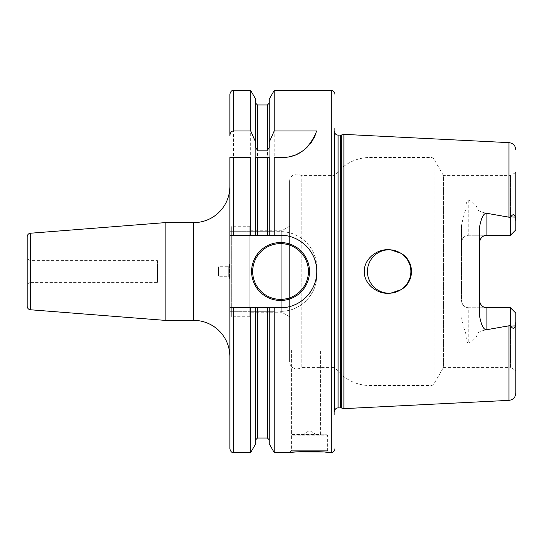 <?xml version="1.0" encoding="UTF-8"?>
<svg xmlns="http://www.w3.org/2000/svg" width="543" height="543" viewBox="0 0 543 543"><rect width="100%" height="100%" fill="white"/><g stroke="black" fill="none" stroke-linecap="round" stroke-linejoin="round"><path stroke-width="0.41" stroke-dasharray="2.71 2.04" d="M461.55 242.504A7.242 7.242 0 0 1 468.792 235.262L510.42 235.262L515.85 229.832L515.85 172.436L515.85 229.832L510.42 235.262L510.42 175.572L510.42 235.262L468.792 235.262A7.242 7.242 0 0 0 461.55 242.504C462.086 238.004 464.503 235.594 468.792 235.262L468.792 199.967C466.966 200 466.037 202.973 466.003 208.892C464.693 212.116 463.213 217.553 461.55 225.196L461.55 300.496A7.242 7.242 0 0 0 468.792 307.738C464.503 307.406 462.086 304.996 461.55 300.496A7.242 7.242 0 0 0 468.792 307.738L510.42 307.738L510.766 326.071C512.755 329.065 514.275 329.01 515.314 325.895L515.85 321.761L515.85 313.168L515.85 370.564L515.85 313.168L510.42 307.738L485.537 307.609M461.55 225.196L461.55 300.496M461.55 317.804C463.186 325.379 464.672 330.816 466.003 334.108C466.132 340.447 467.061 343.42 468.792 343.033L468.792 307.738L510.42 307.738L510.42 367.428L443.461 367.428L443.461 175.572L434.054 159.282A3.618 3.618 0 0 0 430.925 157.47L370.136 157.47A43.44 43.44 0 0 0 334.848 175.572L301.182 175.572A7.242 7.242 0 0 0 289.602 181.362L289.602 361.638L289.602 181.362M468.792 343.033C474.494 339.796 477.277 336.735 477.148 333.843C478.906 331.067 484.342 329.499 508.974 326.085L510.42 325.535M343.902 408.635L343.902 134.365M510.42 217.465L510.42 235.262L515.85 229.832L515.85 221.239L515.314 217.105C514.275 213.99 512.755 213.935 510.766 216.929L510.42 217.465L508.974 216.915C484.342 213.501 478.912 211.933 477.148 209.157L468.792 209.157A7.242 3.462 180 0 1 466.003 208.892M468.792 199.967C474.487 203.197 477.277 206.265 477.148 209.157M389.148 293.22A21.72 21.72 0 0 1 367.428 271.5A21.72 21.72 0 0 1 389.148 249.78L392.48 250.038L389.148 249.78A21.72 21.72 0 0 1 390.743 249.841C376.489 247.934 363.593 260.097 364.353 271.5C363.593 282.903 376.482 295.066 390.743 293.159L390.77 293.159A21.72 21.72 0 0 1 389.148 293.22L390.729 293.166M392.813 292.908L395.752 292.195M397.91 291.374L401.039 289.677C414.92 281.905 414.92 261.102 401.039 253.323L397.829 251.592M395.718 250.798L392.82 250.092M401.039 253.323A21.72 21.72 0 0 1 401.039 289.677M395.555 250.744L398.535 251.911L395.555 250.744M401.372 253.547L403.911 255.57L401.372 253.547M406.13 257.959L407.963 260.647L406.13 257.959M409.374 263.586L410.332 266.681L409.374 263.586M410.807 269.885L410.813 273.109L410.807 269.885M410.332 276.312L409.381 279.414L410.332 276.312M407.963 282.353L406.13 285.041L407.963 282.353M403.911 287.43L401.372 289.453L403.911 287.43M398.528 291.096L395.569 292.249L398.528 291.096M385.842 292.969L382.991 292.331L385.842 292.969M382.856 292.29L380.168 291.272L382.856 292.29M379.489 290.953L378.023 290.152L379.489 290.953M377.704 289.962L375.457 288.36L377.704 289.962M371.629 284.335L370.136 281.993L371.629 284.335M368.826 279.17L367.937 276.177L368.826 279.17M367.489 273.068L367.489 269.932L367.489 273.068M367.937 266.823L368.826 263.83L367.937 266.823M370.136 261.007L371.616 258.685L370.136 261.007L370.136 157.47L370.136 261.007M375.396 254.687L377.629 253.086L375.396 254.687M378.009 252.855L379.387 252.101L378.009 252.855M380.08 251.762L382.781 250.737L380.08 251.762M382.903 250.696L385.788 250.045L382.903 250.696M515.85 172.436L510.42 175.572L443.461 175.572L443.461 367.428L434.054 383.718A3.618 3.618 0 0 1 430.925 385.53L370.136 385.53A43.44 43.44 0 0 1 334.848 367.428L334.848 175.572L334.848 367.428L301.182 367.428L301.182 175.572L301.182 367.428A7.242 7.242 0 0 1 289.602 361.638M389.148 249.78L386.195 249.984M479.652 226.533L479.795 241.058M510.42 235.262L485.537 235.391M484.207 235.777L482.971 236.415M480.928 238.397L480.229 239.66M479.652 242.504L479.652 316.467M479.652 300.496L479.795 301.942M480.229 303.34L480.928 304.603M482.971 306.585L484.207 307.223M515.85 393.132L515.85 321.761M510.42 307.738L515.85 313.168L510.42 307.738L510.42 367.428L515.85 370.564M334.508 412.035A3.618 3.618 0 0 1 334.848 409.917L334.848 133.083A3.618 3.618 0 0 1 334.468 131.467L334.468 411.533L334.468 131.467A3.618 3.618 0 0 1 334.508 130.965L334.508 412.035M292.494 434.76L326.526 434.76L292.494 434.76A1.086 1.086 -90 0 0 291.408 435.846L327.612 435.846L291.408 435.846L291.408 450.69L327.612 450.69L329.418 452.502M326.526 434.76A1.086 1.086 90 0 1 327.612 435.846L327.612 450.69L291.408 450.69L289.602 452.502M325.569 452.156L323.207 451.98M297.978 451.844L295.392 452.007M274.208 452.502L274.208 311.322L269.24 311.322L269.24 443.896M229.872 448.878L229.872 311.322L274.208 311.322M280.548 311.322C299.539 311.987 317.356 294.469 316.752 275.118A36.198 36.198 0 0 1 280.548 311.322M255.665 147.676L255.665 231.678L229.872 231.678L280.548 231.678A36.198 36.198 0 0 1 316.752 267.882L316.752 275.118L316.752 267.882C317.356 248.538 299.546 231.013 280.548 231.678L274.208 231.678L274.208 90.498M320.37 350.092L291.408 350.092L291.408 434.549L320.37 434.549L320.37 350.092L320.37 434.549M269.24 99.104L269.24 231.678L274.208 231.678M229.872 235.302L255.665 235.302L255.665 157.47L269.24 157.47L269.24 235.302L280.548 235.302M257.47 235.302L267.428 235.302M285.313 307.386A36.198 36.198 0 0 0 289.745 306.51M289.989 306.449A36.198 36.198 0 0 0 294.496 304.908M296.254 304.114A36.198 36.198 0 0 0 298.759 302.79M302.709 300.13A36.198 36.198 0 0 0 305.702 297.537M306.313 296.933A36.198 36.198 0 0 0 309.476 293.268M312.13 289.195A36.198 36.198 0 0 0 314.058 285.19M314.248 284.715A36.198 36.198 0 0 0 315.49 280.962M315.761 279.903A36.198 36.198 0 0 0 316.589 274.914M316.718 269.912A36.198 36.198 0 0 0 316.148 264.923M314.892 260.049A36.198 36.198 0 0 0 312.978 255.414M310.46 251.11A36.198 36.198 0 0 0 307.338 247.153M306.069 245.823A36.198 36.198 0 0 0 304.324 244.201M303.68 243.651A36.198 36.198 0 0 0 299.587 240.712M295.161 238.377A36.198 36.198 0 0 0 290.424 236.673M289.65 236.463A36.198 36.198 0 0 0 285.503 235.642M229.872 307.698L280.548 307.698M269.24 307.698L269.24 439.83L269.24 311.322L255.665 311.322L255.665 439.83L255.665 307.698M267.428 104.982L267.428 231.678L269.24 231.678L269.24 147.676M267.428 231.678L255.665 231.678L255.665 99.104M255.665 443.896L255.665 311.322L250.696 311.322L250.696 452.502M250.696 90.498L250.696 231.678M250.696 311.322L229.872 311.322L229.872 157.47L250.696 157.47M229.872 356.568L229.872 186.432L229.872 356.568M229.872 277.833L229.872 265.167L229.872 277.833L228.759 276.726L219.012 276.726L218.503 275.844L157.47 275.844L157.47 267.156L157.47 275.844M285.788 157.26A36.198 36.198 0 0 0 289.684 156.615M293.505 155.549A36.198 36.198 0 0 0 297.245 154.042M300.836 152.101A36.198 36.198 0 0 0 304.263 149.712M307.453 146.875A36.198 36.198 0 0 0 310.379 143.576M312.951 139.816A36.198 36.198 0 0 0 313.365 139.11M315.11 135.601A36.198 36.198 0 0 0 316.752 130.938M274.208 157.47L281.865 157.47M165.14 320.37L165.14 222.63M27.15 306.164L27.15 236.836M27.15 284.172L27.15 258.828L27.15 284.172L30.286 282.36L30.286 260.64L27.15 258.828M30.286 282.36L30.286 260.64L157.47 260.64L157.47 282.36L30.286 282.36M157.47 282.36L157.47 260.64M157.47 279.102L157.47 263.898L157.47 279.102L157.83 279.102L157.47 278.742L157.47 264.258L157.47 278.742M157.47 264.258L157.83 263.898L157.83 279.102L157.83 263.898L157.47 263.898M229.872 265.167L228.759 266.274L228.759 276.726L228.759 266.274L219.012 266.274L219.012 268.887L219.012 266.274L218.503 267.156L218.503 275.844L218.503 267.156L157.47 267.156M219.012 268.887L219.012 276.726L219.012 268.887L228.759 268.887L219.012 268.887M228.759 274.113L219.012 274.113L228.759 274.113M309.51 271.5A28.962 28.962 0 0 1 280.548 300.462A28.962 28.962 0 0 1 251.592 271.5A28.962 28.962 0 0 1 280.548 242.538A28.962 28.962 0 0 1 309.51 271.5A28.962 28.962 0 0 1 280.548 300.462A28.962 28.962 0 0 1 251.592 271.5M291.408 350.092L291.408 434.549M302.268 434.76L316.752 434.76L302.268 434.76L309.51 430.579L316.752 434.76M289.602 226.248L289.602 316.752L289.602 226.248L281.763 230.775L249.78 230.775L249.78 312.225L249.78 230.775M289.602 316.752L281.763 312.225L281.763 230.775L281.763 312.225L249.78 312.225M249.78 226.248L249.78 316.752L249.78 226.248L231.678 226.248L231.678 316.752L231.678 226.248M249.78 316.752L231.678 316.752M229.872 279.102L229.872 263.898L229.872 279.102L229.506 279.102L229.506 263.898L229.506 279.102L229.872 278.742L229.872 264.258L229.872 278.742M229.872 263.898L229.506 263.898L229.872 264.258M466.003 334.108A7.242 3.462 0 0 1 468.792 333.843L477.148 333.843M508.974 400.361L508.974 326.085M508.974 216.915L508.974 142.639M430.925 385.53L430.925 157.47L430.925 385.53M370.136 385.53L370.136 281.993L370.136 385.53M515.314 217.105L510.766 216.929M515.314 325.895L510.766 326.071M434.054 383.718L434.054 159.282L434.054 383.718M341.656 408.031L341.656 134.969M340.719 407.908L340.719 135.092M338.092 407.908L338.092 135.092M331.23 452.502L331.23 90.498M267.428 311.322L267.428 438.018M257.47 438.018L257.47 311.322M257.47 231.678L257.47 104.982M233.49 452.502L233.49 311.322M233.49 231.678L233.49 90.498M193.668 320.37L193.668 222.63M30.483 309.775L30.483 233.225"/><path stroke-width="0.81" d="M334.848 414.485L334.848 409.917A3.618 3.618 0 0 1 338.092 407.908L340.719 407.908A3.618 3.618 0 0 1 341.656 408.031L343.902 408.635L508.974 400.361C513.176 399.77 515.47 397.361 515.85 393.132L515.85 321.761L515.314 325.895C514.296 329.017 512.782 329.072 510.766 326.071L510.42 325.535L486.888 329.689C483.833 330.171 481.424 325.766 479.652 316.467L479.652 226.533C481.417 217.248 483.833 212.836 486.888 213.311L510.42 217.465L510.766 216.929C512.782 213.928 514.296 213.983 515.314 217.105L515.85 221.239L515.85 229.832L510.42 235.262L486.888 235.262A7.242 7.242 0 0 0 479.652 242.504M343.902 408.635L343.902 134.365L508.974 142.639L508.974 216.915M392.82 250.092L390.743 249.841L401.039 253.323A21.72 21.72 0 0 1 401.039 289.677L390.743 293.159L392.813 292.908M395.752 292.195L397.91 291.374M397.829 251.592L395.718 250.798M392.48 250.038L395.555 250.744L392.48 250.038M398.535 251.911L401.372 253.547L398.535 251.911M403.911 255.57L406.13 257.959L403.911 255.57M407.963 260.647L409.374 263.586L407.963 260.647M410.332 266.681L410.807 269.885L410.332 266.681M410.813 273.109L410.332 276.312L410.813 273.109M409.381 279.414L407.963 282.353L409.381 279.414M406.13 285.041L403.911 287.43L406.13 285.041M401.372 289.453L398.528 291.096L401.372 289.453M395.569 292.249L392.501 292.962L395.569 292.249M390.729 293.166L389.148 293.22A21.72 21.72 0 0 1 367.428 271.5A21.72 21.72 0 0 1 390.743 249.841C376.482 247.934 363.593 260.097 364.353 271.5C363.593 282.903 376.482 295.066 390.743 293.159A21.72 21.72 0 0 1 389.148 293.22M386.256 293.03L385.842 292.969L386.256 293.03M380.168 291.272L379.489 290.953L380.168 291.272M375.457 288.36L373.536 286.602L375.457 288.36M373.414 286.466L371.629 284.335L373.414 286.466M370.136 281.993L368.826 279.17L370.136 281.993M367.937 276.177L367.489 273.068L367.937 276.177M367.489 269.932L367.937 266.823L367.489 269.932M368.826 263.83L370.136 261.007L368.826 263.83M371.616 258.685L373.38 256.567L371.616 258.685M373.469 256.472L375.396 254.687L373.469 256.472M377.629 253.086L378.009 252.855L377.629 253.086M379.387 252.101L380.08 251.762L379.387 252.101M386.195 249.984L389.148 249.78M401.039 253.323C414.92 261.102 414.92 281.905 401.039 289.677M510.42 235.262L510.42 217.465M485.537 235.391L484.207 235.777M482.971 236.415L482.069 237.101M481.858 237.298L480.928 238.397M480.229 239.66L479.795 241.058M479.652 300.496A7.242 7.242 0 0 0 486.888 307.738L486.888 329.689M479.795 301.942L480.229 303.34M480.928 304.603L481.858 305.702M482.069 305.899L482.971 306.585M484.207 307.223L485.537 307.609M515.85 321.761L515.85 313.168L510.42 307.738L486.888 307.738M515.85 172.436L515.85 221.239L515.85 172.436M510.42 325.535L510.42 307.738M334.848 128.515L334.848 133.083A3.618 3.618 0 0 0 338.092 135.092L340.719 135.092A3.618 3.618 0 0 0 341.656 134.969L343.902 134.365M334.848 448.878A3.618 3.618 0 0 1 331.23 452.502L325.569 452.156M334.848 94.122A3.618 3.618 0 0 0 331.23 90.498L331.23 452.502M285.503 235.642A36.198 36.198 0 0 0 280.548 235.302L274.208 235.302L274.208 157.47L281.865 157.47C297.897 157.633 309.524 148.789 316.752 130.938L274.208 130.938L274.208 90.498L331.23 90.498M280.548 235.302C299.186 234.8 316.413 251.171 316.718 269.912C317.859 290.878 299.838 308.214 280.548 307.698L274.208 307.698L274.208 452.502L289.602 452.502C288.774 451.416 330.253 451.416 329.418 452.502M323.207 451.98L297.978 451.844M295.392 452.007L289.602 452.502M274.208 235.302L269.24 235.302L269.24 157.47L255.665 157.47L255.665 235.302L257.47 235.302L257.47 157.47M274.208 452.502L269.24 443.896L269.24 307.698L274.208 307.698M274.208 90.498L269.24 99.104L269.24 142.205L274.208 130.938M267.428 157.47L267.428 235.302L269.24 235.302L229.872 235.302L229.872 307.698L233.49 307.698L233.49 452.502C232.418 451.803 231.589 453.826 229.872 448.878L229.872 307.698M280.548 307.698A36.198 36.198 0 0 0 285.313 307.386M294.496 304.908A36.198 36.198 0 0 0 296.254 304.114M298.759 302.79A36.198 36.198 0 0 0 302.709 300.13M305.702 297.537A36.198 36.198 0 0 0 306.313 296.933M309.476 293.268A36.198 36.198 0 0 0 312.13 289.195M314.058 285.19A36.198 36.198 0 0 0 314.248 284.715M315.49 280.962A36.198 36.198 0 0 0 315.761 279.903M316.589 274.914A36.198 36.198 0 0 0 316.718 269.912M316.148 264.923A36.198 36.198 0 0 0 314.892 260.049M312.978 255.414A36.198 36.198 0 0 0 310.46 251.11M307.338 247.153A36.198 36.198 0 0 0 306.069 245.823M304.324 244.201A36.198 36.198 0 0 0 303.68 243.651M299.587 240.712A36.198 36.198 0 0 0 295.161 238.377M290.424 236.673A36.198 36.198 0 0 0 289.65 236.463M251.592 271.5A28.962 28.962 0 0 0 280.548 300.462A28.962 28.962 0 0 0 309.51 271.5A28.962 28.962 0 0 0 280.548 242.538A28.962 28.962 0 0 0 251.592 271.5M269.24 307.698L233.49 307.698M269.24 142.205L269.24 147.676L267.428 150.146L257.47 150.146L255.665 147.676L255.665 142.205L250.696 130.938L250.696 90.498L233.49 90.498L233.49 130.938L250.696 130.938M255.665 307.698L255.665 443.896L250.696 452.502L250.696 307.698M250.696 90.498L255.665 99.104L255.665 142.205M250.696 235.302L250.696 157.47L229.872 157.47L229.872 235.302M233.49 90.498C232.418 91.197 231.589 89.174 229.872 94.122L229.872 135.628C230.218 132.621 231.427 131.06 233.49 130.938M229.872 94.122L229.872 135.628M281.865 157.47A36.198 36.198 0 0 0 285.788 157.26M289.684 156.615A36.198 36.198 0 0 0 293.505 155.549M297.245 154.042A36.198 36.198 0 0 0 300.836 152.101M304.263 149.712A36.198 36.198 0 0 0 307.453 146.875M310.379 143.576A36.198 36.198 0 0 0 312.951 139.816M313.365 139.11A36.198 36.198 0 0 0 315.11 135.601M165.14 320.37L165.14 222.63L30.483 233.225L30.483 309.775L165.14 320.37L193.668 320.37A36.198 36.198 0 0 1 229.872 356.568M165.14 222.63L193.668 222.63A36.198 36.198 0 0 0 229.872 186.432M30.483 233.225A3.618 3.618 0 0 0 27.15 236.836L27.15 306.164A3.618 3.618 180 0 0 30.483 309.775M508.974 326.085L508.974 400.361M486.888 213.311L486.888 235.262M515.314 217.105L510.766 216.929M515.314 325.895L510.766 326.071M341.656 408.031L341.656 134.969M340.719 407.908L340.719 135.092M338.092 407.908L338.092 135.092M269.24 439.83L267.428 438.018L267.428 307.698M267.428 150.146L267.428 104.982L269.24 103.17M257.47 307.698L257.47 438.018L255.665 439.83M267.428 104.982L257.47 104.982L257.47 150.146M233.49 157.47L233.49 235.302M193.668 320.37L193.668 222.63M308.424 271.5A27.876 27.876 0 0 1 280.548 299.376A27.876 27.876 0 0 1 252.678 271.5A27.876 27.876 0 0 1 280.548 243.624A27.876 27.876 0 0 1 308.424 271.5M508.974 142.639C513.176 143.23 515.47 145.639 515.85 149.868M267.428 438.018L257.47 438.018M257.47 104.982L255.665 103.17M250.696 452.502L233.49 452.502"/></g></svg>
